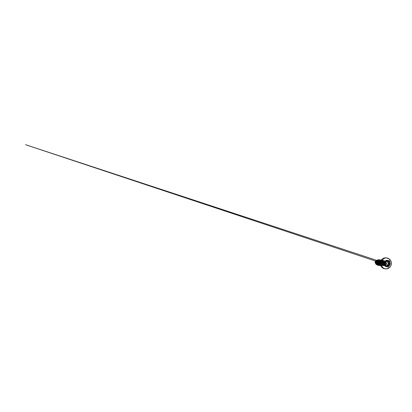 <?xml version="1.0" encoding="UTF-8"?>
<svg xmlns="http://www.w3.org/2000/svg" width="412" height="412" viewBox="0 0 412 412"><rect width="100%" height="100%" fill="white"/><g stroke="black" fill="none" stroke-linecap="round" stroke-linejoin="round"><path stroke-width="0.31" stroke-dasharray="2.06 1.54" d="M386.775 266.502L386.786 266.502A2.997 2.745 -83.6 0 1 386.775 266.502A2.997 2.745 -83.6 0 1 385.92 260.848A2.997 2.745 -83.6 0 1 387.445 260.544A2.997 2.745 -83.6 0 1 387.45 260.544L387.445 260.544M387.749 261.666C388.027 261.187 387.368 260.714 386.966 261.1C386.507 261.502 385.807 261.455 385.575 261.017L385.04 260.894L384.72 261.486C384.767 262.027 384.37 262.671 383.933 262.758L384.71 261.507C384.623 260.966 385.395 260.544 385.627 261.007L386.162 261.347L388.32 261.038L386.95 261.084C387.383 260.667 388.089 261.177 387.795 261.692M385.102 262.732L383.958 262.722L384.705 261.502L385.622 261.61L385.102 262.732M387.543 265.313L387.311 265.961L385.962 265.457L384.926 265.894L384.468 265.153C384.324 265.642 384.983 266.116 385.251 265.714C385.663 265.307 386.126 265.333 386.647 265.802L387.285 265.936L387.496 265.333M383.933 262.758C383.515 262.82 383.454 263.685 383.86 263.793C384.334 264.041 384.535 264.494 384.468 265.153M377.387 263.886A1.715 1.571 96.4 0 0 378.118 261.579A1.715 1.571 96.4 0 0 376.022 260.822A1.715 1.571 96.4 0 0 375.286 263.129A1.715 1.571 96.4 0 0 377.387 263.886M385.354 265.179C384.746 265.4 384.175 265.333 383.644 264.978L383.139 264.437L383.711 264.993L385.107 264.89A1.854 1.7 -83.6 0 0 385.132 264.87A1.854 1.7 -83.6 0 0 385.874 262.264C385.529 261.419 384.571 261.064 383.819 261.466L383.778 261.486A2.081 1.9 -83.6 0 1 386.327 264.349L385.354 265.179M386.332 264.329A2.096 1.916 -83.6 0 1 383.531 265.215L382.769 263.495L383.289 261.666L384.036 261.208L385.55 261.677L385.962 263.443L385.539 264.349L383.819 265.204L382.377 264.586L381.733 262.861L382.135 261.738L383.021 261.115L384.54 261.579L384.952 263.34L384.535 264.236L382.83 265.091L381.898 264.849L381.028 263.968L380.76 262.748L381.157 261.63L382.048 261.002L382.861 261.012L383.974 262.269L383.562 264.128L381.857 264.983L380.92 264.736L380.055 263.855L379.905 262.042L381.069 260.894L382.588 261.363L383 263.119L382.588 264.02L380.884 264.87L379.452 264.257L378.86 263.155L378.932 261.934L379.612 261.017L380.915 260.796L382.022 262.053L381.61 263.907L379.905 264.762L378.474 264.144L377.881 263.047L377.959 261.821L379.122 260.672L380.637 261.141L381.054 262.902L379.879 264.432L378.932 264.653L377.577 264.185L379.112 264.195L379.988 263.376L380.132 261.677L378.983 260.745L378.128 260.94L377.459 261.785L377.387 262.954L377.984 263.989L379.055 264.483L380.091 264.308L380.961 263.484L381.105 261.785L379.957 260.853L379.102 261.053L378.432 261.893L378.587 263.628L380.034 264.597L381.558 264.071L382.202 262.449L381.8 261.429L380.935 260.961L380.08 261.162L379.406 262.001L379.56 263.742L381.007 264.705L382.532 264.18L383.175 262.552L382.774 261.543L381.909 261.074L380.657 261.625L380.312 263.289L381.409 264.653L383.016 264.633L383.886 263.814L384.154 262.66L383.752 261.651L382.882 261.182L381.63 261.738L381.291 263.392L382.382 264.762L383.989 264.746L384.859 263.922L385.127 262.774L384.731 261.764L383.855 261.29L382.609 261.841L382.264 263.495L383.335 264.87L384.921 264.849C385.859 264.411 386.302 263.134 385.874 262.264M380.364 264.154L381.924 265.714L383.716 265.797L384.69 265.282L385.416 264.432L385.781 262.274L385.38 261.296L383.763 260.271L381.97 260.899L381.363 261.749L381.213 263.912L381.728 264.89L382.547 265.586L384.587 265.812L385.514 265.323L386.559 263.541L386.549 262.532L385.565 261.017L383.685 260.945L382.856 261.744L382.501 262.913L382.743 264.236L383.541 265.22A2.096 1.916 -83.6 0 0 384.381 265.539L384.37 265.539A2.096 1.916 -83.6 0 0 386.332 264.349L385.575 265.112L384.53 265.323L383.701 265.004L382.882 263.793A2.081 1.9 -83.6 0 1 383.768 261.481L383.768 261.481C383.052 261.862 382.645 262.877 382.882 263.793M377.176 260.554L376.748 260.513C377.912 260.492 378.736 262.001 378.149 263.124L378.417 262.3L377.85 260.842L376.171 260.611A1.854 1.7 96.4 0 0 376.141 260.621M379.112 264.195L379.303 265.065L378.886 264.334L377.031 264.303L376.192 263.479L375.899 262.326L376.213 261.218L377.006 260.518L375.662 261.635L375.801 263.263L376.604 264.077L377.505 264.298L378.314 264.107L379.21 263.237L379.184 261.301L378.34 260.683L377.325 260.853M377.284 264.288L377.969 264.071C378.886 263.649 379.349 262.48 379.025 261.605L377.886 260.621L377.052 260.822M378.654 264.401L379.648 263.994L380.348 262.954L379.926 261.126L378.664 260.801L377.778 261.496L377.51 262.671L378.056 263.912M378.602 264.319L379.869 264.468L381.162 263.453L381.301 261.862L380.132 260.873L379.277 261.069L378.587 261.965L378.566 263.196L379.267 264.231L380.843 264.576L382.135 263.567L382.279 261.97L381.105 260.981L380.25 261.182L379.56 262.073L379.936 264.051L381.404 264.736L382.877 264.025L383.253 262.078L382.084 261.09L380.703 261.826L380.678 263.809L381.965 264.803L383.546 264.432L384.319 262.573L383.824 261.563L383.057 261.198L381.682 261.934L381.491 263.526L382.547 264.777L384.164 264.762L385.06 263.891L385.292 262.686L384.798 261.672L384.03 261.306L382.655 262.042L382.465 263.634L383.521 264.89L385.107 264.89M377.083 263.804L377.577 264.185M377.006 260.518L377.979 260.461L378.674 260.894L379.128 262.588L378.752 263.474L377.114 264.339L375.461 263.423L375.136 262.454L375.868 260.76L375.229 261.491L375.1 262.897L375.929 263.968L376.553 264.144L377.191 264.051L378.149 263.124M375.229 261.491A1.844 1.684 96.4 0 1 376.748 260.513L376.171 260.611M378.309 260.26L379.679 260.528L380.199 261.069L380.544 262.614L380.317 263.428L379.833 264.128L378.54 264.803L376.789 264.298M376.702 260.817L378.082 260.569L379.025 261.605M377.866 265.302L379.298 265.065L378.128 265.318M377.778 259.998L379.133 260.858L379.452 262.557L379.133 263.397L377.794 264.458L375.929 264.113M378.407 260.188L378.988 260.657L379.498 262.109L378.994 263.623L377.716 264.478L375.919 264.102M377.691 260.693L379.344 260.755L380.075 261.841L379.916 263.278L378.886 264.334M378.01 264.7L379.066 264.978L380.137 264.736L381.476 263L381.023 260.971L380.224 260.42L379.282 260.374M378.983 264.808L380.884 264.942L382.295 263.582L382.346 261.666L381.095 260.497M379.957 264.921L381.048 265.199L382.145 264.921L383.011 264.154L383.448 263.083L382.846 261.053L381.976 260.585L381.002 260.662M380.456 264.684L381.527 265.251L382.733 265.194L383.768 264.53L384.37 263.438L384.401 262.223L383.871 261.213L382.949 260.693L381.903 260.796L381.048 261.507L380.637 262.629L380.801 263.86L381.517 264.87L382.614 265.385L383.819 265.266L384.823 264.55L385.375 263.433L385.349 262.223L384.772 261.249L383.824 260.786L382.784 260.95L381.965 261.713L381.6 262.856L381.821 264.082L382.609 265.014L383.716 265.421L384.854 265.21L385.74 264.463L386.173 263.407L386.07 262.336L385.503 261.543L384.664 261.229L383.819 261.466M378.88 259.725L380.276 260.456L380.94 262.022L380.58 263.798L379.298 265.065L380.518 263.922L380.966 262.305L380.518 260.765L379.364 259.838M379.231 265.467L380.966 264.689L381.893 262.969L381.625 261.1L380.338 259.946M380.832 259.946L382.31 260.781L382.908 262.537L382.284 264.401L380.693 265.493L381.656 265.781L380.688 265.483L382.202 264.519L382.676 263.721L382.851 261.924L382.542 261.105L381.316 260.054M380.77 265.683L382.789 265.024L383.85 263.113L383.423 261.059L381.811 260.054M380.894 260.878L382.784 260.163L384.401 261.187L384.798 262.161L384.432 264.319L383.706 265.173L381.661 265.786L382.743 265.688L384.442 264.324L384.803 262.166L383.696 260.482L381.769 260.296L380.884 260.899M378.736 265.457L380.781 264.844L381.888 262.938L381.476 260.858L379.859 259.833M380.683 265.673L382.733 265.06L383.84 263.155L383.423 261.074L381.8 260.054M380.369 264.18L381.924 265.714L383.706 265.797L384.679 265.282L385.405 264.432L385.771 262.274L384.664 260.59L383.752 260.271L381.96 260.899L381.352 261.749L381.203 263.912L381.718 264.885L382.537 265.586L384.576 265.812L385.503 265.323L386.549 263.541L386.544 262.532L385.555 261.017L383.68 260.945L382.846 261.744L382.496 262.913L382.738 264.236L383.428 264.839M385.189 265.833C384.844 266.09 384.324 265.58 384.458 265.127C384.52 264.504 384.329 264.071 383.881 263.829L383.86 263.793M385.956 265.457L386.647 265.802M386.966 261.1L387.342 260.94M385.575 261.017L385.864 261.033M384.72 261.486L384.896 260.987L385.627 261.007M385.369 265.23L384.458 265.127L383.876 263.829C383.433 263.721 383.5 262.789 383.958 262.722L383.608 263.536L384.793 263.932M387.007 266.018L388.217 266.064M386.817 257.979A5.474 5.006 -83.6 0 1 391.158 262.423A5.474 5.006 -83.6 0 1 388.382 268.3M384.731 268.763A5.474 5.006 96.4 0 0 387.512 268.202A5.474 5.006 96.4 0 0 390.288 262.326A5.474 5.006 96.4 0 0 385.951 257.881M387.445 268.124A5.387 4.929 96.4 0 0 389.752 260.889A5.387 4.929 96.4 0 0 383.165 258.515A5.387 4.929 96.4 0 0 380.858 265.745A5.387 4.929 96.4 0 0 387.445 268.124M384.097 261.424A2.081 1.9 96.4 0 0 384.69 265.343A2.081 1.9 96.4 0 0 386.801 262.897A2.081 1.9 96.4 0 0 384.097 261.424M384.102 260.616A3.033 2.771 96.4 0 0 382.805 264.684A3.033 2.771 96.4 0 0 386.507 266.023A3.033 2.771 96.4 0 0 387.805 261.955A3.033 2.771 96.4 0 0 384.102 260.616M384.53 265.323L383.248 264.154C382.82 263.165 383.34 261.805 384.175 261.409L384.963 261.187M377.886 260.621L378.18 260.652M377.181 260.456L376.686 260.595M376.197 264.113L375.929 263.968M384.036 261.208L383.536 261.347M382.877 264.957L382.454 264.731M383.021 261.11L382.563 261.239M381.898 264.849L381.476 264.622M382.048 261.002L381.589 261.131M380.92 264.736L380.503 264.514M381.069 260.894L380.611 261.023M379.946 264.628L379.529 264.401M380.096 260.786L379.637 260.909M378.973 264.519L378.551 264.293M379.122 260.672L378.664 260.801M377.031 264.308L376.604 264.077M386.162 261.347L386.95 261.084M384.926 265.894L385.833 265.992M387.012 266.018L387.919 266.121M385.323 260.811L386.229 260.914M385.627 261.615L385.359 262.495L385.627 261.615"/><path stroke-width="0.62" d="M387.45 260.544A2.997 2.745 -83.6 0 1 388.3 266.193A2.997 2.745 -83.6 0 1 384.406 264.066A2.997 2.745 -83.6 0 1 387.45 260.544A2.997 2.745 -83.6 0 1 388.31 266.193A2.997 2.745 -83.6 0 1 386.786 266.502M389.222 264.241C388.624 264.406 388.387 264.792 388.506 265.4L388.243 266.095L387.522 265.936C387.074 265.508 386.652 265.483 386.255 265.858C385.92 266.322 385.174 265.781 385.359 265.21C385.447 264.612 385.261 264.2 384.808 263.974C384.308 263.85 384.381 262.861 384.89 262.789C385.375 262.614 385.611 262.228 385.606 261.63L385.951 260.945L386.585 261.095C386.925 261.507 387.347 261.532 387.852 261.172C388.3 260.719 389.052 261.26 388.753 261.821C388.552 262.403 388.737 262.815 389.299 263.057C389.912 263.196 389.845 264.185 389.222 264.241L389.366 264.154C389.829 263.958 389.767 263.206 389.283 263.093C388.691 262.841 388.501 262.408 388.707 261.795C388.985 261.275 388.284 260.77 387.867 261.187L387.105 261.455L386.229 260.914M388.356 263.026L388.372 262.99C388.861 263.098 388.933 263.86 388.459 264.051L388.295 264.102C387.713 264.164 387.337 264.777 387.543 265.313L387.496 265.333C387.285 264.772 387.682 264.133 388.284 264.061C388.84 264.015 388.897 263.144 388.356 263.026C387.713 262.758 387.512 262.305 387.749 261.666L387.795 261.692C387.558 262.3 387.754 262.732 388.372 262.99L389.299 263.057M385.359 265.21L385.375 265.225C385.23 265.683 385.745 266.188 386.101 265.936L386.894 265.565L388.217 266.064L388.454 265.416C388.341 264.782 388.588 264.375 389.206 264.2L388.284 264.061M376.141 260.621A1.854 1.7 96.4 0 0 375.96 260.703L375.229 261.811L375.45 263.242M377.052 260.822L376.3 262.13L376.815 263.721M377.325 260.853L376.547 262.145L377.083 263.804M378.257 264.396L378.654 264.401M378.056 263.912L378.602 264.319M375.868 260.76L375.229 261.491M376.789 264.298L375.95 262.47L376.702 260.817M378.128 265.318L376.104 264.339L375.435 262.439L376.099 260.678L377.588 259.982L376.094 260.667L375.43 262.434L376.094 264.334L377.871 265.302M377.768 259.993L378.407 260.188M375.919 264.102L375.075 262.248L375.96 260.703M375.929 264.113L375.064 262.331L375.96 260.708M377.562 264.097L376.856 262.485L377.485 260.94M378.309 260.26L377.238 260.956L376.733 262.248L377.011 263.67L378.01 264.7M379.282 260.374L378.211 261.064L377.706 262.356L377.984 263.778L378.983 264.808M381.095 260.497L379.689 260.719L378.772 261.986L378.855 263.659L379.957 264.921M381.002 260.662L380.127 261.326L379.673 262.418L379.787 263.649L380.456 264.684M379.364 259.838L377.928 259.838L377.078 260.363L376.218 262.3L376.872 264.406L377.706 265.122L379.231 265.467M380.338 259.946L378.906 259.946L378.056 260.477L377.191 262.408L377.85 264.514L378.685 265.23L380.693 265.493L379.447 264.169L379.169 262.356L379.931 260.77L381.378 260.049L379.926 260.765L379.158 262.356L379.442 264.174L380.693 265.488L379.704 265.565L377.84 264.514L377.181 262.408L378.046 260.472L379.864 259.833M381.316 260.054L379.879 260.054L379.03 260.585L378.164 262.516L378.824 264.622L380.77 265.683M380.884 260.899L380.152 262.413L380.364 264.154M378.88 259.725L377.073 260.363L376.207 262.3L376.867 264.406L378.736 265.457M380.827 259.941L379.019 260.585L378.159 262.516L378.813 264.622L380.688 265.673M380.894 260.878L380.142 262.413L380.369 264.18M385.962 265.457L388.217 266.064M385.833 265.992L386.101 265.936M387.852 261.172L388.315 261.038M385.864 261.033L386.538 261.11C386.291 260.647 385.529 261.064 385.622 261.61L385.606 261.63M384.89 262.789L384.87 262.825C384.401 262.892 384.334 263.814 384.793 263.932L385.375 264.664M386.255 265.858L385.467 265.755M385.874 265.992L384.808 263.974M387.522 265.936L387.97 266.121M388.506 265.4L387.543 265.313M387.795 261.692L388.753 261.821M385.838 260.647A3.224 2.951 -83.6 0 1 389.778 262.068A3.224 2.951 -83.6 0 1 388.398 266.399A3.224 2.951 -83.6 0 1 384.453 264.978A3.224 2.951 -83.6 0 1 385.838 260.647M384.036 258.54A5.474 5.006 -83.6 0 1 386.817 257.979C389.623 258.221 391.802 261.156 391.369 264.056C391.184 265.441 390.591 266.6 389.592 267.537L388.567 268.269C387.63 268.773 386.641 268.969 385.601 268.861A5.474 5.006 -83.6 0 1 381.265 264.416A5.474 5.006 -83.6 0 1 384.036 258.54M384.731 268.763C382.712 268.572 380.879 266.873 380.441 264.617C379.895 262.207 381.131 259.488 383.16 258.442C384.051 257.964 384.983 257.778 385.951 257.881A5.474 5.006 96.4 0 0 383.165 258.442A5.474 5.006 96.4 0 0 380.394 264.319A5.474 5.006 96.4 0 0 384.731 268.763L385.601 268.861A5.474 5.006 -83.6 0 0 388.382 268.3M386.162 261.347L387.095 261.45M385.951 257.881L386.817 257.979M378.973 264.519L378.551 264.293M378.149 260.564L377.691 260.693M383.876 263.829L25.523 144.7L383.953 262.722M387.867 261.187L387.105 261.455M385.611 261.687L385.359 262.495L385.709 261.229L386.281 260.925M384.793 263.932L384.478 263.366L385.39 262.459L385.627 261.615"/></g></svg>
